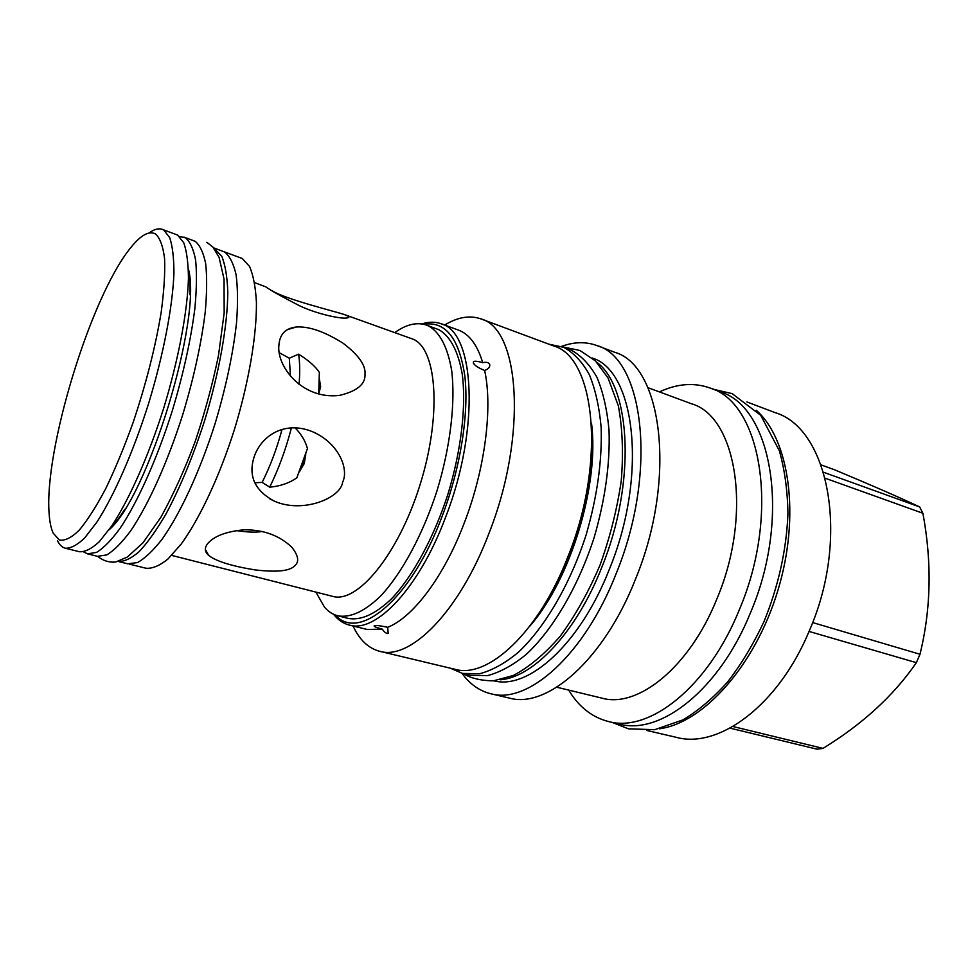 <?xml version="1.0" encoding="UTF-8"?>
<svg xmlns="http://www.w3.org/2000/svg" width="978" height="978" viewBox="0 0 978 978"><rect width="100%" height="100%" fill="white"/><g stroke="black" fill="none" stroke-linecap="round" stroke-linejoin="round"><path stroke-width="1.47" d="M179.549 236.517L185.453 237.801C190.111 241.652 193.497 249.097 195.624 260.136C196.908 273.192 196.664 289.268 194.879 308.376C190.918 339.598 183.412 373.694 172.336 410.662C157.14 458.694 137.727 502.02 120.098 528.291C111.504 539.99 103.668 548.022 96.602 552.387L87.494 553.841L83.595 551.885M183.888 237.067L195.172 241.321C199.94 245.209 203.448 252.679 205.686 263.718C207.091 276.762 206.945 292.825 205.246 311.909C201.431 343.058 194.011 377.056 182.972 413.89C167.825 461.75 148.338 504.88 130.563 531.005C121.871 542.631 113.949 550.614 106.773 554.917L97.494 556.323L87.494 553.841M65.294 548.218L79.475 551.739C85.086 552.069 91.7 548.719 99.316 541.678L111.688 526.03C129.169 499.66 148.509 456.2 163.729 408.058C178.461 359.708 187.458 311.835 188.448 278.547C188.314 263.18 186.749 251.236 183.754 242.74L177.593 235.062L162.311 229.365L163.803 230.062L169.72 237.678C172.544 246.15 173.95 258.094 173.925 273.485C172.641 306.823 163.412 354.892 148.607 403.474C133.338 451.873 114.096 495.601 96.846 522.179L84.658 537.973C77.201 545.088 70.746 548.511 65.294 548.218C62.054 547.374 59.426 544.819 57.421 540.541M149.133 232.947C154.133 229.255 158.534 228.057 162.311 229.365M53.215 533.218C51.027 528.475 49.658 521.861 49.108 513.389C44.071 450.222 90.11 298.938 129.463 249.28C140.098 235.49 148.79 230.38 155.563 233.962C160.037 238.082 163.045 246.322 164.585 258.705C165.16 273.363 164.011 291.334 161.138 312.618C155.343 347.386 146.003 384.024 133.118 422.52C124.328 446.922 115.184 468.963 105.71 488.67C96.321 506.421 87.47 520.284 79.194 530.235C71.443 537.729 64.854 540.993 59.426 540.039L53.215 533.218M118.106 561.421C124.182 561.763 131.235 558.475 139.243 551.555C147.678 542.521 156.553 530.088 165.844 514.245C180.16 487.643 193.143 456.237 204.805 420.039C219.292 372.386 227.629 325.112 227.801 292.067C227.251 276.786 225.246 264.879 221.81 256.334L213.522 247.813L224.537 251.957C229.647 255.943 233.485 263.473 236.065 274.537C237.801 287.569 237.96 303.571 236.554 322.544C233.143 353.486 225.991 387.178 215.087 423.608C200.062 470.944 180.368 513.499 162.128 539.184C153.179 550.602 144.964 558.401 137.47 562.57L127.702 563.805L118.093 561.421M129.218 564.074L145.979 568.242C152.348 568.78 159.671 565.712 167.947 559.037L181.199 544.037C199.708 518.633 219.5 476.457 234.439 429.476C248.828 382.276 256.798 335.258 256.419 302.275C255.576 286.994 253.29 275.062 249.524 266.444L242.251 258.485L224.231 251.798M272.275 290.833C284.953 299.06 336.383 311.823 344.158 314.476L347.618 315.931C349.672 317.019 349.28 317.716 346.444 318.009C341.114 318.999 316.774 314.097 299.39 305.674C281.615 296.542 270.417 290.258 265.772 286.847L254.647 282.654M344.158 314.476L413.841 339.476C437.349 350.503 441.653 417.068 419.635 486.066C397.863 555.149 357.153 603.805 332.654 596.36L171.663 555.394M394.88 332.508C406.383 324.354 416.909 321.884 426.469 325.087L439 329.769C450.393 336.395 458.132 351.175 462.239 374.097C466.372 406.078 461.286 450.406 447.936 494.159C433.853 537.631 412.948 576.018 391.726 598.585C375.601 614.013 361.188 620.639 348.449 618.451L337.997 615.859C332.911 614.563 328.449 611.715 324.586 607.301L315.882 592.093M426.469 325.087L428.841 326.09C440.088 332.667 447.692 347.434 451.653 370.405C455.601 402.435 450.381 446.909 436.983 490.834C422.851 534.489 401.995 573.059 380.894 595.773C364.88 611.311 350.576 617.998 337.997 615.859M365.002 374.109C365.638 384.073 357.153 391.176 339.525 395.393C302.068 399.953 276.285 366.041 278.926 345.112C279.684 334.317 285.442 328.29 296.175 327.019C308.877 326.151 324.488 331.542 343.034 343.18C358.486 354.928 365.809 365.246 365.002 374.109M342.642 482.081C340.796 498.303 302.312 513.878 274.06 501.005C254.402 490.32 247.862 475.32 254.451 455.98C261.847 435.296 285.185 420.234 313.009 431.909C339.696 443.816 348.914 469.856 342.642 482.081M294.818 565.663C290.111 571.091 276.725 572.485 254.647 569.844C231.321 566.005 216.016 561.201 208.717 555.443C204.402 551.653 204.243 547.509 208.228 542.998C214.708 535.871 226.651 531.47 244.072 529.795C263.547 529.636 279.488 535.492 291.921 547.338C298.437 555.712 299.402 561.824 294.818 565.663M254.793 482.802L262.141 482.374C270.148 466.457 276.786 448.816 282.043 429.44M290.429 376.102L289.305 358.205L279.378 352.777M318.681 394L319.354 372.435C315.576 366.554 308.669 360.466 298.608 354.158L289.305 358.205M318.694 393.841L320.65 386.701L319.464 379.501M298.608 354.158C299.904 362.483 300.063 372.557 299.072 384.415M291.42 427.851C285.808 449.403 278.559 469.183 269.683 487.166C280.136 486.249 289.182 483.132 296.811 477.826L307.459 448.547C305.429 441.115 301.297 434.195 295.063 427.802M299.207 472.019L304.268 463.548L305.808 453.768M262.141 482.374L269.683 487.166M236.114 530.553C247.202 532.215 255.747 532.558 261.749 531.555L261.97 531.372M423.767 324.28C445.345 320.931 459.012 338.046 464.782 375.613C469.171 412.716 460.724 467.191 442.398 515.614C411.347 599.343 359.036 642.191 335.307 615.015M421.897 323.926C428.743 321.701 435.124 321.64 441.054 323.742C474.856 331.921 480.332 428.315 445.662 517.056C419.097 588.304 375.833 633.353 349.354 625.089C343.266 623.536 337.997 619.93 333.559 614.27M349.354 625.089L367.215 629.477L382.264 629.123C376.554 627.619 373.853 626.543 374.146 625.908L374.452 625.712C376.139 625.211 380.552 625.737 387.691 627.289C412.96 617.473 444.061 576.519 464.428 522.57C485.112 468.939 492.839 407.459 484.648 370.479C478.242 367.85 474.513 365.405 473.462 363.144L473.352 362.814C473.01 360.735 476.127 360.699 482.729 362.704C486.286 361.799 488.597 362.373 489.66 364.403L489.746 364.672C490.015 367.153 488.315 369.085 484.648 370.479M444.635 325.051C457.704 317.092 469.807 315.038 480.919 318.901C519.77 328.62 527.765 435.369 488.976 533.328C459.354 611.788 410.283 660.578 379.782 651.324L454.953 669.294C487.875 679.05 538.744 632.436 568.01 556.482C606.458 461.726 595.064 356.823 553.377 345.857L480.919 318.901M441.054 323.742L458.327 330.051C469.232 334.036 477.362 344.916 482.729 362.704M353.07 626.006C359.488 639.893 368.388 648.341 379.782 651.324M387.691 627.289L388.193 633.451C386.383 633.695 384.403 632.253 382.264 629.123M450.381 668.194L462.484 673.426L479.672 673.732C492.081 670.456 504.954 663.328 518.279 652.363C544.917 627.387 570.247 584.147 586.14 534.819C597.179 496.714 602.191 460.956 601.152 427.52C599.306 406.909 595.345 389.244 589.294 374.537C582.191 361.836 573.658 352.765 563.683 347.324L548.964 344.207M462.484 673.426L470.21 675.26L487.509 675.615C499.99 672.363 512.912 665.284 526.286 654.368C553.022 629.514 578.365 586.445 594.221 537.264C605.223 499.281 610.162 463.621 609.037 430.259C607.118 409.672 603.096 392.044 596.959 377.349C589.783 364.647 581.176 355.564 571.14 350.1L561.934 346.615M596.861 362.373C631.018 387.288 636.091 483.23 601.983 566.849C576.458 632.228 533.377 677.387 500.271 679.796M592.167 357.997C635.223 370.613 647.949 475.345 609.453 569.037C580.235 644.062 528.426 690.101 493.939 680.81M561.433 346.432C573.976 341.811 585.798 341.518 596.91 345.552C643.646 358.254 658.121 471.677 616.152 573.634C584.318 655.199 527.961 704.466 490.956 693.793C479.464 690.957 469.807 684.123 461.971 673.304M596.91 345.552L614.587 352.239C662.008 365.259 677.314 478.169 635.455 579.257C603.719 660.162 546.959 708.867 509.355 698.084L490.956 693.793M647.937 387.667L691.532 403.78C736.471 416.42 753.048 513.707 716.886 598.903C689.514 667.375 637.742 708.439 601.959 698.145L556.788 687.228M659.429 391.921C677.155 383.596 694.062 382.312 710.162 388.046C761.129 402.691 780.676 512.924 739.368 609.636C708.182 687.118 649.306 732.962 608.671 721.581L619.318 724.062C660.248 735.493 719.319 689.967 750.432 612.864C791.667 516.641 771.691 406.714 720.383 391.909L710.162 388.046M568.695 690.113C578.78 706.886 592.106 717.375 608.671 721.581M659.331 728.818C703.17 723.06 755.053 665.847 777.767 590.822C800.689 515.858 789.466 439.452 756.251 410.247M746.911 401.958L775.175 412.655C828.268 428.303 850.42 536.494 809.601 630.125C778.867 705.199 718.842 749.075 676.373 737.351L646.947 730.493M809.05 631.433L916.374 662.668C893.794 695.48 862.669 724.05 823.011 748.39L816.948 749.16L730.016 728.133M732.925 726.507L823.011 748.39M812.632 622.558L919.992 654.258L916.374 662.668M821.092 464.892L834.393 469.733C870.224 484.648 898.648 497.056 919.675 506.946L922.877 513.254C932.034 562.081 931.068 609.086 919.992 654.258M823.562 472.264L919.675 506.946M825.249 478.242L922.877 513.254M109.035 529.831C147.935 496.848 202.336 318.058 188.399 268.999M318.914 393.413L319.476 379.55M299.928 471.103L305.772 455.027M529.819 626.14C570.529 579.856 599.538 484.501 591.519 423.388M188.424 269.842C189.732 276.309 190.258 284.647 190.001 294.843M124.768 509.269C119.292 517.875 114.218 524.501 109.524 529.147M296.175 327.019L287.275 329.684M274.06 501.005L269.83 498.878M208.717 555.443L205.343 549.453M473.462 363.144L474.99 365.063M374.146 625.908L375.063 625.59M534.343 620.015C571.005 574.563 596.996 489.171 591.861 430.992M463.095 673.573C470.516 678.157 480.553 680.602 493.193 680.884L513.169 675.541C528.866 667.351 544.587 654.184 560.308 636.067C575.333 615.529 588.573 591.873 600.027 565.101C610.04 537.252 617.118 509.159 621.25 480.809C623.487 453.242 622.521 428.266 618.353 405.882L608.023 377.911L595.37 360.87L579.942 350.491L562.509 346.835M612.13 722.387L628.438 728.818L654.661 729.698L682.986 719.881C698.463 710.59 713.365 697.913 727.705 681.849C741.397 664.074 753.5 643.989 763.989 621.592C778.427 586.14 786.41 550.284 787.938 514.049C787.608 490.993 784.747 469.905 779.368 450.797L760.701 415.295L732.18 393.645L713.475 389.293M97.641 556.348C103.252 560.822 109.316 562.692 115.832 561.971L127.36 557.032L143.02 542.778L160.954 517.142C173.925 493.45 185.429 467.961 195.478 440.662C205.025 412.007 212.703 383.596 218.497 355.417L224.17 312.972L224.048 279.146L219.084 257.348L212.825 247.018L206.823 242.287"/></g></svg>
